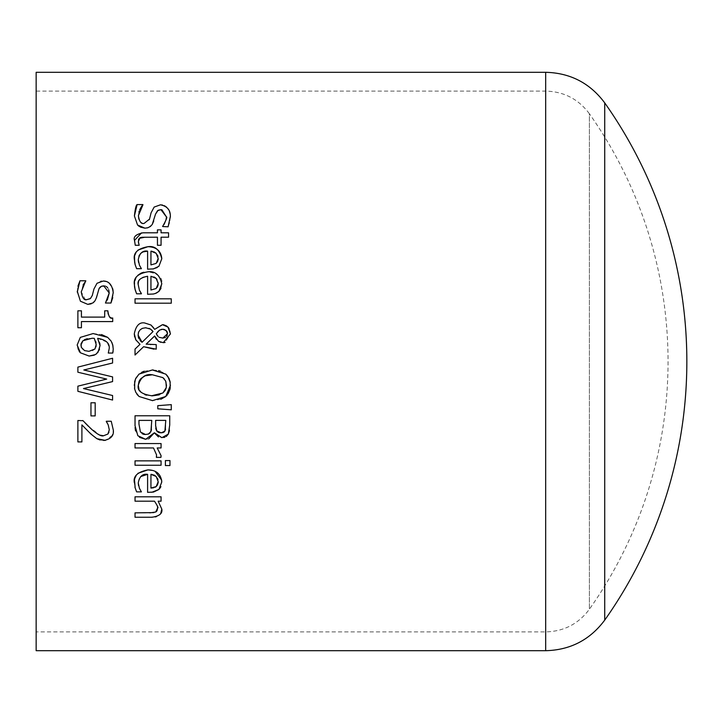 <?xml version="1.0" encoding="UTF-8"?>
<svg xmlns="http://www.w3.org/2000/svg" width="723" height="723" viewBox="0 0 723 723"><rect width="100%" height="100%" fill="white"/><g stroke="black" fill="none" stroke-linecap="round" stroke-linejoin="round"><path stroke-width="0.54" stroke-dasharray="3.62 2.71" d="M85.91 429.11L81.907 424.88L81.907 441.916L77.885 441.916L77.885 420.515L82.811 420.515M96.846 438.68L85.965 429.173M103.787 440.488L100.036 440.009M106.29 421.5L111.243 421.247L113.321 430.131L112.634 434.604M112.345 435.327L105.386 440.388M108.956 432.146L109.3 429.796M88.414 426.299L99.955 435.138M82.991 420.705L84.871 422.693M134.586 257.343L135.3 254.297M135.689 253.339L138.03 250.041M161.798 258.735L158.906 266.272L157.207 267.537M152.887 268.983L147.6 269.173L147.6 251.143M134.839 263.47L134.614 262.395M140.37 266.923L141.41 268.694L136.629 268.694L135.165 264.726M138.518 262.295L139.412 265.097M138.888 256.078L138.265 259.747M156.177 263.407L157.424 261.97M157.722 261.355L158.075 260.054M158.201 258.482L157.957 256.331M157.487 255.111L156.15 253.285M153.854 251.794L152.309 251.333M150.944 251.143L150.944 264.898M134.839 288.594L134.623 287.546M141.41 293.556L136.629 293.809M152.924 294.089L147.6 294.288L147.6 276.258L143.055 277.026L140.669 278.536L138.943 281.048M138.834 281.319L138.265 284.862M143.76 272.228L147.908 271.812C158.292 273.628 162.928 277.641 161.798 283.85L160.994 288.405M134.541 282.81L134.966 280.497M135.761 278.292L137.957 275.228M140.976 273.158L141.699 272.851M156.177 288.522L157.379 287.148M157.704 286.516L158.057 285.314M150.944 276.258L150.944 290.013M156.15 278.4L155.472 277.831M154.017 276.972L151.062 276.267M158.174 282.838L156.954 279.349M137.108 204.573L142.901 204.907M139.702 209.778L139.078 211.459M138.933 211.947L138.4 215.626M138.834 219.096L139.982 221.392M140 221.41L142.205 223.027M142.594 223.154L144.193 223.362L149.318 219.675M149.507 219.087L151.089 212.815L154.153 207.076M162.576 205.061L164.392 205.694M166.48 207.085L169.426 211.297M170.149 213.927L170.348 216.493M137.56 225.016L134.406 215.96M140.434 227.13L139.403 226.561M152.255 224.446L148.025 227.718M155.499 214.162L153.674 221.274M161.825 209.715L160.904 209.634M169.598 222.729L168.097 226.814L162.585 226.814L164.094 224.446M166.326 217.777L166.353 216.81M170.339 217.144L169.697 222.332M171.279 303.199L135.029 303.199L135.029 298.816L171.279 298.816L171.279 303.199M141.527 232.869L157.442 232.806L157.442 229.86L161.066 229.86L161.066 232.806L168.549 232.806L168.549 237.198L161.066 237.198L161.066 245.269L157.442 245.269L157.442 237.198L145.043 237.198M138.608 243.389L139.187 245.269L135.255 245.269L134.559 241.365M139.25 238.346L138.708 239.205M138.5 239.873L138.346 241.5M141.889 237.271L141.048 237.406M170.203 388.405L170.032 389.227M168.07 393.818L167.121 395.092M166.444 395.833L165.766 396.484M167.239 375.635L167.835 376.421M170.257 382.521L170.465 385.296M153.267 369.977L158.554 370.628M160.298 371.125L165.766 374.125M139.024 374.098L141.762 372.246M144.184 371.206L152.381 369.968M152.381 400.65L139.024 396.484L137.93 395.418M136.774 393.972L134.677 389.019M134.496 388.016L134.297 385.296M160.84 399.295L152.616 400.65M159.241 394.857L162.865 392.996M138.933 389.019L139.765 390.655M141.328 392.49L144.907 394.659M146.489 395.165L151.441 395.824M145.531 375.743L144.952 375.942M140.967 378.491L140.37 379.15M165.919 381.744L164.284 378.933M143.606 346.706L135.029 355.029L135.029 349.073M140 344.32L136.43 340.732M135.382 338.951L134.686 337.008M134.433 335.725L134.324 334.704M134.297 333.773C135.996 325.657 139.422 322.042 144.564 322.946M153.638 327.826L154.686 329.354L163.154 324.717M164.184 324.889L165.495 325.35M167.23 326.425L167.962 327.076M169.065 328.54L170.194 331.414M170.276 331.821L170.465 333.881L165.115 342.413M150.899 344.546L156.204 344.6L156.231 349.155L153.981 349.155M154.749 336.294L146.191 344.148L150.312 344.528M158.536 341.31L156.34 339.223M163.787 342.639L160.886 342.359M151.803 330.095L150.61 329.155M148.974 328.341L143.814 327.926L140.172 329.778M140.108 329.833L138.825 331.595M138.292 333.131L138.093 335.038M138.689 338.301L140.244 340.723M159.096 337.261L160.822 337.885M160.84 337.894L162.684 338.102M165.368 337.514L166.57 336.475M167.194 335.427L167.537 333.719M157.189 335.553L158.147 336.584M164.437 329.507L163.597 329.308M161.301 329.354L159.494 330.14M157.433 332.11L156.367 333.646M157.777 408.802L157.777 405.657L171.279 404.645L171.279 409.814M139.611 437.415L137.84 435.716L135.436 430.528M135.074 427.528L135.029 415.779L169.733 415.779L169.489 430.574M148.712 438.897L145.684 439.313M163.778 437.514L158.482 436.936M166.299 436.475L164.654 437.279M151.577 429.589L151.785 420.388L138.961 420.388L138.961 424.13L140.425 432.002L142.06 433.637M145.486 434.505L148.224 434.134M165.63 428.802L165.793 420.388L155.644 420.388L155.644 425.621M163.027 432.616L163.922 432.182M156.792 430.935L157.18 431.459M158.834 432.544L159.747 432.761M155.644 426.118L155.761 428.179M155.969 429.191L156.24 429.923M161.066 455.598L160.931 457.37L156.376 457.144M156.566 454.785L153.502 447.953L135.029 447.953L135.029 443.561L161.066 443.561L161.066 447.953L157.189 447.953M156.539 456.123L156.566 454.912M135.029 465.25L135.029 460.858L161.066 460.858L161.066 465.25L135.029 465.25M169.959 465.558L165.395 465.558L165.395 460.578L169.959 460.578L169.959 465.558M134.568 480.678L135.382 477.252M135.879 476.141L137.957 473.294M152.598 470.429L155.038 471.279M161.69 480.153L160.913 486.669M159.557 488.793L158.906 489.462M151.812 492.291L147.6 492.354L147.6 474.333M134.921 487.004L134.433 482.991M140.325 490.031L141.41 491.875L136.629 491.875L135.165 487.917M138.518 485.467L139.412 488.278M140.705 476.574L138.979 479.033M138.897 479.241L138.265 482.937M157.695 484.6L158.084 483.208M158.201 481.672L157.976 479.611M157.497 478.31L156.15 476.466M153.665 487.754L155.129 487.239M153.628 474.894L152.372 474.532M150.944 474.333L150.944 488.079M80.416 301.22L77.271 292.164M99.422 287.962L94.993 300.831M93.511 302.485L91.17 303.823M101.5 286.236L100.75 286.624M108.784 289.923L107.718 287.826M106.191 286.453L105.16 286.019M110.962 303.018L105.45 303.018L107.338 299.982M113.213 292.942L112.761 297.587M106.281 281.5L108.025 282.313M108.812 282.856L112.671 288.622M113.077 290.592L113.186 291.758M93.14 292.291L93.945 289.01L97.009 283.271L100.859 281.274M101.455 281.157L103.281 281.021M92.372 295.282L93.131 292.345M90.239 298.68L91.098 297.867M91.324 297.569L92.228 295.743M83.1 284.862L81.265 291.821L85.124 299.25M85.197 299.268L87.058 299.557M79.973 280.768L85.766 281.111M77.28 291.233L77.912 286.272M155.219 516.945L135.029 517.243L135.029 512.86L149.878 512.86M153.863 512.598L155.698 512.02M156.575 511.36L157.036 510.745M157.46 506.434L154.487 501.184L135.029 501.184L135.029 496.8L161.066 496.8L161.066 501.184L158.174 501.184M160.813 513.222L159.123 515.201L156.584 516.574M96.34 353.972L94.243 355.174M100.045 345.567L99.503 349.552M106.814 342.015L97.632 338.337L99.783 343.027M112.761 353.05L108.287 353.05L109.218 348.495L108.929 345.928M107.772 343.235L106.986 342.205M113.014 346.218L113.122 351.27M107.646 337.352L111.957 342.621M93.131 333.556L101.518 334.541M79.178 351.378L78.003 349.345M77.912 349.128L77.153 345.034M92.526 350.772L94.984 348.974L95.96 346.859M81.347 347.347L82.946 349.598L85.639 350.953L88.938 351.333L92.517 350.772M81.13 343.588L81.03 344.085M92.092 338.256L87.402 338.671M84.374 339.738L82.919 340.732M95.743 341.482L94.279 338.337L93.294 338.283M96.195 344.528L96.023 342.639M110.619 317.514L112.707 317.975L112.707 321.581L81.428 321.581L81.428 327.736L77.885 327.736L77.885 310.809L81.428 310.809L81.428 317.108L104.69 317.108L104.69 310.809L107.863 310.809L107.872 311.468M108.152 314.062L110.004 317.198M83.479 388.567L112.589 395.517L112.589 400.045M83.823 369.977L112.589 376.9L112.589 381.59M77.885 372.228L77.885 367.112L112.589 358.256L112.589 363M77.885 391.324L77.885 386.154L106.688 379.087M90.962 415.906L90.962 402.774L95.183 402.774L95.183 415.906L90.962 415.906M36.15 650.7L36.15 72.3M36.15 91.098L36.15 631.902L36.15 91.098L545.675 91.098C563.904 91.568 578.472 99.114 589.372 113.737L589.372 609.263L589.372 113.737A429.462 429.462 0 0 1 589.372 609.263C578.472 623.886 563.904 631.432 545.675 631.902L545.675 91.098L545.675 631.902L36.15 631.902M604.726 620.108L604.726 102.892M545.675 650.7L545.675 72.3"/><path stroke-width="1.08" d="M100.036 440.009L96.846 438.68L90.908 434.044L81.907 424.88L81.907 441.916L77.885 441.916L77.885 420.515L82.991 420.705M112.634 434.604L112.345 435.327M105.386 440.388L96.846 438.68M99.955 435.138L103.534 435.761L107.899 434.044L109.3 429.796L108.206 424.88L106.29 421.247L111.243 421.247L113.321 430.131C114.026 435.689 110.845 439.141 103.787 440.488M82.811 420.515L91.161 428.902C97.253 434.315 101.383 436.602 103.534 435.761L107.899 434.044L108.956 432.146M84.871 422.693L88.414 426.299M109.3 429.796L108.206 424.88L106.29 421.5M134.614 262.395L134.586 257.343M135.3 254.297L135.689 253.339M138.03 250.041L147.908 246.706C156.448 246.95 161.075 250.962 161.798 258.735L158.906 266.272L153.511 268.884L147.6 269.173L147.6 251.143L143.1 251.893M147.6 251.143C142.63 250.339 139.521 253.204 138.265 259.747L139.412 265.097L141.41 268.694L136.629 268.694L135.165 264.726L134.433 259.81C133.077 252.96 137.569 248.585 147.908 246.706C154.912 245.63 159.548 249.643 161.798 258.735M157.207 267.537L152.887 268.983M135.165 264.726L134.839 263.47M139.412 265.097L140.37 266.923M138.265 259.747L138.518 262.295M142.865 251.993L140.669 253.421L138.888 256.078M156.177 263.407L158.201 258.482L156.15 253.285L150.944 251.143L150.944 264.898L156.177 263.407L150.944 264.898M157.424 261.97L157.722 261.355M158.075 260.054L158.201 258.482M157.957 256.331L157.487 255.111M156.15 253.285L153.854 251.794M152.309 251.333L150.944 251.143M160.994 288.405L158.906 291.387L156.304 293.122L153.601 293.981L147.6 294.288L147.6 276.258C140.19 277.722 137.072 280.587 138.265 284.862L139.412 290.212L141.41 293.809L136.629 293.809L134.839 288.594M134.623 287.546L134.442 285.224M134.433 285.034L134.541 282.81M136.629 293.809L135.165 289.842L134.433 284.916C133.168 277.966 137.659 273.601 147.908 271.812C155.12 270.899 159.756 274.912 161.798 283.85L158.906 291.387L155.264 293.538L152.924 294.089M134.966 280.497L135.761 278.292M137.957 275.228L140.976 273.158M141.699 272.851L143.76 272.228M157.379 287.148L157.704 286.516M158.057 285.314L158.174 282.838M150.944 290.013L156.177 288.522L158.201 283.597L156.15 278.4L150.944 276.258L150.944 290.013L156.177 288.522M155.472 277.831L154.017 276.972M156.954 279.349L156.15 278.4M138.265 284.862L139.412 290.212L141.41 293.556M139.403 226.561L137.56 225.016L134.406 215.96C135.165 208.866 136.069 205.07 137.108 204.573L142.901 204.573L141.175 207.076M134.406 215.96L137.108 204.573M140.967 207.393L139.702 209.778M139.078 211.459L138.933 211.947M142.901 204.907L138.4 215.626L138.834 219.096M138.4 215.626C139.322 221.717 141.256 224.293 144.193 223.362L149.507 219.087L151.089 212.815L154.153 207.076L160.425 204.826L162.576 205.061M149.318 219.675L149.507 219.087M154.153 207.076L160.425 204.826C167.212 206.163 170.52 210.059 170.348 216.493L170.339 217.144M164.392 205.694L166.48 207.085M169.426 211.297L170.149 213.927M148.025 227.718L144.925 228.17L140.434 227.13M153.755 221.003L152.246 224.446L150.366 226.507L147.573 227.844L144.925 228.17L137.56 225.016M170.348 216.493L168.097 226.814L162.585 226.48C166.254 220.072 167.51 216.846 166.353 216.81L160.904 209.634L158.084 210.303L155.499 214.162L152.255 224.446M160.904 209.634L157.524 210.691L155.499 214.162M166.353 216.81L161.825 209.715M164.094 224.446L166.073 219.611M166.073 219.584L166.326 217.777M171.279 298.816L171.279 303.199L135.029 303.199L135.029 298.816L171.279 298.816M134.559 241.365L134.523 240.398L141.527 232.869M141.048 237.406L139.973 237.813L138.346 241.5L139.187 245.269L135.255 245.269L134.523 240.398C133.159 236.801 135.996 234.27 143.009 232.806L157.442 232.806L157.442 229.86L161.066 229.86L161.066 232.806L168.549 232.806L168.549 237.198L161.066 237.198L161.066 245.269L157.442 245.269L157.442 237.198L141.889 237.271M138.346 241.5L138.608 243.389M145.043 237.198L139.25 238.346M138.708 239.205L138.5 239.873M152.616 400.65L139.024 396.484L135.816 392.336L134.677 389.01L134.668 381.581L135.788 378.319L139.024 374.098L152.381 369.968L165.766 374.125L168.974 378.328L170.104 381.672L170.203 388.405M170.032 389.227L168.07 393.818M167.121 395.092L166.444 395.833M165.766 374.125L167.239 375.635M167.835 376.421L170.257 382.521M152.381 369.968L153.267 369.977M158.554 370.628L160.298 371.125M141.762 372.246L144.184 371.206M137.93 395.418L136.774 393.972M134.677 389.019L134.496 388.016M170.465 385.296L165.766 396.484L160.84 399.295M151.441 395.824L162.865 392.996L166.245 387.627M166.308 387.293L165.919 381.744M140.37 379.15L139.015 381.401L138.292 385.323C137.054 390.854 141.753 394.36 152.381 395.843L159.241 394.857M164.284 378.933L162.865 377.614L152.381 374.776C145.45 373.628 140.75 377.144 138.292 385.323L138.933 389.019M139.765 390.655L141.328 392.49M144.907 394.659L146.489 395.165M152.436 374.776L145.531 375.743M144.952 375.942L140.967 378.491M162.865 392.996L165.224 390.348L166.154 387.989L166.471 385.323L165.594 380.931L162.865 377.614L152.381 374.776M134.297 385.296L135.49 378.96L139.024 374.098M165.766 396.484L152.381 400.65M160.886 342.359L158.536 341.31L154.632 335.96L146.191 344.148L156.231 344.6L156.231 349.155L143.606 346.706L135.029 355.029L135.029 349.073L140 344.32L135.816 339.783L134.297 333.773C135.951 325.693 139.376 322.078 144.564 322.946L150.944 324.998L153.638 327.826M135.029 349.073L140 344.32M136.43 340.732L135.382 338.951M134.686 337.008L134.433 335.725M134.324 334.704L134.297 333.773M144.564 322.946L150.944 324.998L154.686 329.354L162.422 324.69L167.962 327.076L169.065 328.54M163.154 324.717L164.184 324.889M165.495 325.35L167.23 326.425M167.962 327.076L170.465 333.881L163.262 342.657L158.536 341.31M153.981 349.155L143.606 346.706M150.429 344.528L150.899 344.546M156.34 339.223L154.749 336.294M165.115 342.413L163.787 342.639M140.244 340.723L142.06 342.295L153.023 331.577L150.61 329.155L145.684 327.754L142.377 328.35L140.226 329.724L138.671 331.929L138.093 335.038L142.06 342.295L153.023 331.577L151.803 330.095M150.61 329.155L148.974 328.341M138.825 331.595L138.292 333.131M138.093 335.038L138.482 337.704M138.491 337.74L138.689 338.301M159.096 337.261L162.811 338.102L167.537 333.719L166.127 330.438L162.648 329.245L159.494 330.14L156.285 333.773L158.147 336.584M162.684 338.102L165.368 337.514M166.57 336.475L167.194 335.427M156.367 333.646L157.189 335.553M167.537 333.719L167.121 331.721M167.04 331.559L164.437 329.507M163.597 329.308L161.301 329.354M159.494 330.14L157.433 332.11M171.279 409.814L157.777 408.802L157.777 405.657L171.279 404.645L171.279 409.814L157.777 408.802M158.482 436.936L154.315 432.824L145.684 439.313L139.611 437.415M145.684 439.313L137.84 435.716L135.029 425.73L135.029 415.779L169.733 415.779L169.733 424.97L168.323 434.089L166.299 436.475M135.436 430.528L135.074 427.528M154.315 432.824L148.712 438.897M169.489 430.574L168.323 434.089L161.916 437.686L154.487 432.824M164.654 437.279L163.778 437.514M148.224 434.134L150.89 431.694L151.785 420.388L138.961 420.388L138.961 424.13L140.425 432.002L145.486 434.505L148.531 434.026L149.788 433.213L151.514 429.932M142.06 433.637L143.335 434.234M143.714 434.333L145.486 434.505M163.922 432.182L164.889 431.107L165.793 420.388L155.644 420.388L155.644 425.621L156.792 430.935L161.265 432.878L164.889 431.107L165.558 429.263M159.747 432.761L163.027 432.616M157.18 431.459L158.834 432.544M155.644 425.621L155.644 426.118M155.761 428.179L155.969 429.191M156.24 429.923L156.792 430.935M156.566 454.912L153.502 447.953L135.029 447.953L135.029 443.561L161.066 443.561L161.066 447.953L157.189 447.953L161.066 455.662M161.039 456.665L160.931 457.37L156.376 457.37L156.539 456.123M157.189 447.953L161.066 455.598L160.931 457.37M156.376 457.144L156.566 454.785M135.029 465.25L135.029 460.858L161.066 460.858L161.066 465.25L135.029 465.25M169.959 460.578L169.959 465.558L165.395 465.558L165.395 460.578L169.959 460.578M137.957 473.294L147.908 469.887C156.276 469.986 160.904 473.999 161.798 481.925L158.906 489.462L153.547 492.056L147.6 492.354L147.6 474.333C142.594 473.565 139.476 476.439 138.265 482.937L139.412 488.278L141.41 491.875L136.629 491.875L135.165 487.917L134.568 480.678M135.382 477.252L135.879 476.141M134.433 482.991C132.905 476.358 137.388 471.983 147.908 469.887L152.598 470.429M155.038 471.279L161.69 480.153M160.913 486.669L159.557 488.793M158.906 489.462L151.812 492.291M135.165 487.917L134.921 487.004M136.629 491.875L136.448 491.423M139.412 488.278L140.325 490.031M138.265 482.937L138.518 485.467M147.6 474.333L140.705 476.574M155.129 487.239L156.177 486.588L158.201 481.672L156.15 476.466L150.944 474.333L150.944 488.079L156.177 486.588L157.695 484.6M158.084 483.208L158.201 481.672M157.976 479.611L157.497 478.31M150.944 488.079L153.665 487.754M156.15 476.466L154.541 475.3M154.379 475.219L153.628 474.894M152.372 474.532L150.944 474.333M91.17 303.823L87.79 304.365L80.416 301.22L77.28 291.233M94.993 300.831L93.511 302.485M105.16 286.019L101.5 286.236M100.75 286.624L99.422 287.962M107.338 299.982L109.218 293.005L108.784 289.923M107.718 287.826L107.094 287.121M106.986 287.022L106.191 286.453M113.186 291.758L113.213 292.942M112.761 297.587L110.962 303.018L105.45 303.018L109.218 293.005L103.76 285.838L101.563 286.209L99.06 288.558L96.53 297.478L95.002 300.804L92.851 302.973L87.79 304.365L80.416 301.22M92.228 295.743L93.945 289.01L97.009 283.271L103.281 281.021L106.281 281.5M108.025 282.313L108.812 282.856M112.671 288.622L113.077 290.592M100.859 281.274L101.455 281.157M77.912 286.272L79.973 280.768L85.766 280.768L81.265 291.821C82.368 298.111 84.293 300.696 87.058 299.557L90.239 298.68M85.766 281.111L83.1 284.862M103.281 281.021C108.983 281.057 112.291 284.943 113.213 292.698L110.962 303.018M87.058 299.557L90.429 298.536L92.372 295.282M77.271 292.164L79.973 280.768M157.036 510.745L157.641 507.935C158.545 508.052 157.497 505.802 154.487 501.184L135.029 501.184L135.029 496.8L161.066 496.8L161.066 501.184L158.174 501.184L161.798 509.091C162.684 513.447 159.394 516.168 151.929 517.243L135.029 517.243L135.029 512.86L153.863 512.598M149.878 512.86L155.698 512.02L156.575 511.36M155.698 512.02L157.641 507.935L157.46 506.434M158.174 501.184L161.798 509.091L160.813 513.222M156.584 516.574L155.219 516.945M99.503 349.552L96.34 353.972M94.243 355.174L89.137 356.059L80.416 352.797L79.178 351.378M99.783 343.027L100.045 345.567L97.994 352.291L95.445 354.577L89.137 356.059L80.416 352.797L77.153 345.034L80.307 337.388L93.131 333.556L107.646 337.352L111.107 341.048L112.698 344.726L113.24 349.11L112.761 353.05L108.287 353.05L109.218 348.495C109.751 343.127 105.892 339.747 97.632 338.337L100.045 345.567M108.929 345.928L107.772 343.235M113.122 351.27L112.761 353.05M111.957 342.621L113.014 346.218M101.518 334.541L107.646 337.352M95.96 346.859L96.195 344.528L94.279 338.337L92.092 338.256L82.919 340.732L81.13 343.588M81.03 344.085L81.347 347.347M87.402 338.671L84.374 339.738M93.294 338.283L92.092 338.256M96.023 342.639L95.743 341.482M82.919 340.732L80.949 345.061L81.401 347.474L84.591 350.601L88.938 351.333L94.984 348.974L96.195 344.528M77.153 345.034L80.307 337.388L93.131 333.556M77.885 327.736L77.885 310.809L81.428 310.809L81.428 317.108L104.69 317.108L104.69 310.809L107.863 310.809C108.622 316.791 110.23 319.186 112.707 317.975L112.707 321.581L81.428 321.581L81.428 327.736L77.885 327.736M107.872 311.468L108.152 314.062M110.004 317.198L110.619 317.514M112.589 381.59L83.479 388.567L112.589 395.517L112.589 400.045L77.885 391.324L77.885 386.154L106.688 379.087L77.885 372.228L77.885 367.112L112.589 358.256L112.589 363L83.823 369.977L112.589 376.9L112.589 381.59L83.479 388.567M112.589 363L83.823 369.977M106.688 379.087L77.885 372.228M112.589 400.045L77.885 391.324M90.962 415.906L90.962 402.774L95.183 402.774L95.183 415.906L90.962 415.906M545.675 650.7L36.15 650.7L36.15 72.3L545.675 72.3C570.311 72.933 589.995 83.127 604.726 102.892L604.726 620.108C589.995 639.873 570.311 650.067 545.675 650.7L545.675 72.3M604.726 620.108A448.26 448.26 0 0 0 604.726 102.892"/></g></svg>
